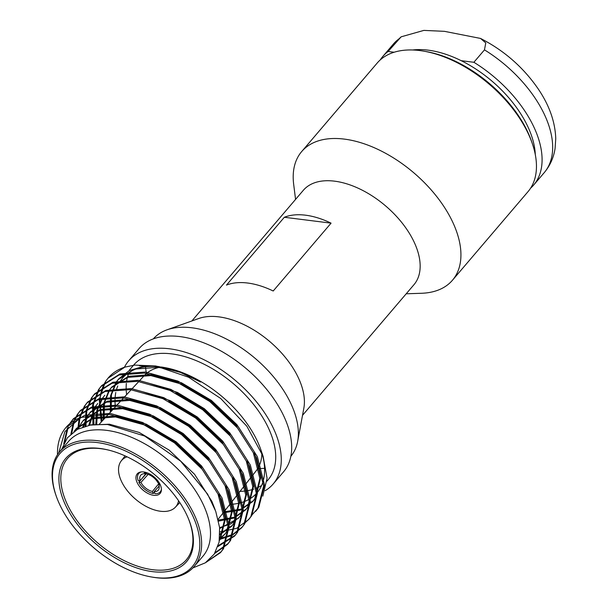 <?xml version="1.0" encoding="UTF-8"?>
<svg xmlns="http://www.w3.org/2000/svg" width="608" height="608" viewBox="0 0 608 608"><rect width="100%" height="100%" fill="white"/><g stroke="black" fill="none" stroke-linecap="round" stroke-linejoin="round"><path stroke-width="0.91" d="M143.708 471.968A15.056 8.603 40.5 0 1 157.928 480.928A15.056 8.603 40.5 0 1 160.14 493.407A15.056 8.603 40.5 0 1 143.1 490.177A15.056 8.603 40.5 0 1 137.226 473.868A15.056 8.603 40.5 0 1 143.708 471.968M127.08 456.821A35.636 20.36 -139.5 0 0 121.19 460.978A35.636 20.36 -139.5 0 0 127.118 490.443A35.636 20.36 -139.5 0 0 160.459 511.252A35.636 20.36 -139.5 0 0 175.385 507.209A35.636 20.36 -139.5 0 0 178.57 500.741M218.135 519.285L256.204 470.767A73.469 41.975 -139.5 0 0 261.873 452.922M160.968 367.057A73.469 41.975 -139.5 0 0 144.446 375.425L99.34 424.126M108.247 450.011A78.06 44.597 -139.5 0 0 68.164 457.771A78.06 44.597 -139.5 0 0 66.044 501.554A78.06 44.597 -139.5 0 0 125.909 561.458A78.06 44.597 -139.5 0 0 186.914 559.071A78.06 44.597 -139.5 0 0 188.26 518.267M64.235 502.238A79.481 45.41 40.5 0 1 107.73 449.882A79.481 45.41 40.5 0 1 188.465 518.761A79.481 45.41 40.5 0 1 151.97 571.566A79.481 45.41 40.5 0 1 64.235 502.238M58.338 501.501A87.05 49.734 -139.5 0 0 151.24 576.939A87.05 49.734 -139.5 0 0 195.685 522.888A87.05 49.734 -139.5 0 0 102.509 443.407A87.05 49.734 -139.5 0 0 56.149 495.824A87.05 49.734 -139.5 0 0 58.338 501.501M56.149 495.824L55.784 494.775A88.373 50.487 40.5 0 1 59.63 451.858A88.373 50.487 40.5 0 1 128.82 450.482A88.373 50.487 40.5 0 1 195.715 517.887A88.373 50.487 40.5 0 1 194.096 566.565A88.373 50.487 40.5 0 1 152.327 577.129L151.24 576.939M194.096 566.565L202.958 556.183A88.373 50.487 -139.5 0 0 204.577 507.505A88.373 50.487 -139.5 0 0 137.674 440.101A88.373 50.487 -139.5 0 0 68.491 441.476L59.63 451.858M192.873 567.91L205.337 562.826L214.267 554.055L219.116 542.131L219.625 527.638L215.726 511.328L207.594 494.114L180.622 461.138L144.636 436.035L107.464 424.49L91.101 424.817L77.474 429.332L67.435 437.752L61.568 449.593M58.702 453.006L64.896 431.581L80.712 417.415A99.37 56.772 40.5 0 0 65.976 427.477L84.694 415.302L110.078 413.394L142.644 422.469L175.324 441.803L203.201 468.38L222.102 498.074L229.224 526.285L223.531 548.636L221.244 551.684L207.974 560.926M57.502 454.526A99.37 56.772 40.5 0 1 65.976 427.477M262.816 496.136L267.072 478.222L263.142 456.38L246.856 426.238L220.658 398.438L188.647 377.249L155.8 366.001L180.272 372.354L200.602 382.006A90.759 51.855 -139.5 0 0 162.389 367.164A90.759 51.855 -139.5 0 0 161.371 366.989M159.22 366.67A90.759 51.855 -139.5 0 0 143.427 366.373L129.36 370.561L118.932 378.662L116.69 381.619L111.416 394.881L111.211 411.304M223.995 511.814L241.194 509.094L253.506 500.604L255.596 497.823L260.748 477.447L254.212 451.729L236.907 424.658L211.409 400.421L181.518 382.804L151.734 374.558L128.516 376.344L111.872 386.931L109.638 389.895L104.409 402.906L104.082 419.003M218.325 520.091L234.688 517.15L246.453 508.881L248.535 506.092L253.696 485.724L247.16 460.005L229.854 432.926L204.349 408.698L177.392 392.388L149.978 383.572M95.752 424.278L96.847 410.484L101.696 399.198L104.819 395.208L102.577 398.164L97.63 409.86L96.702 424.217M219.625 527.653L230.949 523.883L239.392 517.15L241.482 514.368L246.635 493.992L240.099 468.274L222.794 441.203L197.288 416.966L170.339 400.664L142.926 391.848M88.76 425.25L94.635 407.474L97.759 403.476L95.517 406.44L89.581 425.091M219.952 533.938L232.332 525.426L234.422 522.637L239.582 502.269L233.039 476.55L215.741 449.472L190.236 425.243L160.352 407.626L130.56 399.38L107.342 401.166L90.698 411.753L88.464 414.709L83.448 426.71M219.655 538.726L225.279 533.695L227.369 530.913L232.522 510.545L225.986 484.819L208.681 457.748L183.175 433.512L153.292 415.895L123.508 407.649L100.29 409.442L83.646 420.029L81.404 422.986L78.272 428.906M219.42 540.459L220.309 539.182L225.469 518.814L218.926 493.096L201.62 466.017L176.122 441.788L146.232 424.171L116.447 415.925L93.229 417.711L76.585 428.298L74.343 431.262M215.133 509.717L211.873 501.364L194.568 474.293L169.062 450.057L139.179 432.44L109.394 424.194L89.27 425.152M74.016 431.498L75.704 429.332L92.348 418.745L115.566 416.959L145.35 425.205L175.241 442.822L200.739 467.05L218.044 494.129L224.58 519.81L219.465 540.162M77.695 429.21L82.764 421.063L99.408 410.476L122.626 408.682L152.41 416.928L182.294 434.545L207.799 458.782L225.104 485.853L231.64 511.579L226.488 531.947L224.398 534.728L219.602 539.174M82.749 426.96L87.582 415.75L89.817 412.786L106.461 402.2L129.679 400.414L159.463 408.66L189.354 426.276L214.86 450.505L232.157 477.584L238.701 503.302L233.54 523.67L231.45 526.46L219.936 534.63M168.804 401.394L196.407 418L221.912 442.236L239.218 469.308L245.754 495.034L240.601 515.402L238.511 518.183L219.716 528.504M175.856 393.125L203.467 409.731L228.973 433.96L246.278 461.039L252.814 486.757L247.654 507.125L245.564 509.914L234.247 518.008L218.553 521.109M103.185 419.968L103.535 403.91L108.748 390.929L110.99 387.965L127.634 377.378L150.852 375.592L180.637 383.838L210.528 401.455L236.026 425.691L253.331 452.762L259.867 478.481L254.714 498.856L252.624 501.638L240.335 510.12L223.182 512.848M110.322 412.262L110.542 395.884L115.809 382.652L118.051 379.696L134.695 369.109L157.905 367.323L169.077 369.276M139.392 365.78L158.065 366.426M64.676 441.91L68.248 427.014M70.11 423.426L73.553 418.6L91.74 407.041L117.131 405.118L149.705 414.192L182.377 433.534L210.262 460.112L229.163 489.805L236.276 518.008L230.592 540.36L228.319 543.392L215.186 552.596M71.759 433.253L74.229 421.405M74.662 420.265L78.181 413.539L80.613 410.324L98.792 398.764L124.192 396.842L156.758 405.924L189.438 425.258L217.314 451.835L236.216 481.528L243.337 509.74L237.652 532.084L235.357 535.139L218.219 545.672M78.668 428.708L79.899 417.833M79.922 417.719L85.242 405.262L87.681 402.032L105.868 390.488L131.244 388.573L163.818 397.647L196.49 416.989L224.375 443.566L243.276 473.26L250.39 501.463L244.705 523.815L242.417 526.862L232.727 534.485L219.67 538.597M85.956 425.934L86.86 409.974L92.294 396.994L94.719 393.786L112.906 382.219L138.305 380.296L170.871 389.378L203.551 408.713L231.428 435.29L250.336 464.983L257.45 493.194L251.765 515.538L249.493 518.571L245.032 522.85M93.951 424.437L93.366 404.624L99.355 388.717L101.787 385.495L119.974 373.943L145.358 372.028L177.931 381.102L210.611 400.444L238.488 427.021L257.389 456.714L264.503 484.918L258.818 507.27L256.082 510.842M102.114 421.131L99.856 402.785A99.37 56.772 40.5 0 1 108.353 377.796A99.37 56.772 40.5 0 1 124.891 367.11L107.95 378.275L105.526 381.482L99.264 399.509L101.209 422.096M155.8 366.001L134.778 365.089L124.891 367.11M251.75 515.181L257.936 508.303L263.621 485.952L256.508 457.748L237.606 428.055L209.722 401.478L177.05 382.136L144.476 373.061L119.1 374.976L100.913 386.521L98.473 389.751L92.545 405.262L92.902 424.559M219.929 531.924L236.558 528.36L248.596 519.627L250.884 516.572L256.568 494.228L249.447 466.017L230.546 436.324L202.669 409.746L169.989 390.412L137.423 381.33L112.024 383.253L93.837 394.82L91.413 398.027L86.047 410.681L85.014 426.208M219.564 539.501L232.165 535.359L241.551 527.881L243.823 524.848L249.508 502.497L242.394 474.293L223.493 444.6L195.609 418.023L162.936 398.681L130.363 389.606L104.971 391.522L86.792 403.081L84.36 406.296L79.222 418M79.169 418.22L77.794 429.157M217.938 546.531L234.475 536.18L236.763 533.125L242.455 510.773L235.334 482.562L216.433 452.869L188.556 426.292L155.876 406.957L123.31 397.883L97.926 399.79L79.747 411.342L77.3 414.572L74.054 420.63M73.53 421.944L70.9 434.021M214.632 553.493L227.43 544.434L229.71 541.394L235.395 519.042L228.281 490.838L209.38 461.145L181.496 434.568L148.816 415.226L116.25 406.152L90.85 408.074L72.664 419.642L69.593 423.86M67.328 428.123L63.749 443.703M206.059 562.347L220.377 552.702L222.65 549.67L228.342 527.318L221.221 499.107L202.32 469.414L174.443 442.837L141.763 423.502L109.197 414.428L80.712 417.415M229.816 504.397A88.373 50.487 -139.5 0 0 257.047 492.769A88.373 50.487 -139.5 0 0 261.919 453.044M263.142 456.38L260.893 449.852A88.373 50.487 -139.5 0 0 164.35 367.506L162.389 367.164M163.377 367.338A88.373 50.487 -139.5 0 0 162.412 367.186M160.276 366.898A88.373 50.487 -139.5 0 0 145.89 366.738A88.373 50.487 -139.5 0 0 122.58 378.07A88.373 50.487 -139.5 0 0 120.08 381.482M117.762 385.951A88.373 50.487 -139.5 0 0 116.561 389.356M115.794 392.487A88.373 50.487 -139.5 0 0 115.14 397.412M115.034 399.486A88.373 50.487 -139.5 0 0 115.391 406.79M129.329 370.158L133.707 365.02A88.373 50.487 40.5 0 1 171.73 353.894A88.373 50.487 40.5 0 1 255.193 406.494A88.373 50.487 40.5 0 1 268.174 479.727L266.958 481.156M261.638 485.412A88.373 50.487 40.5 0 1 256.082 488.285M253.673 489.166A88.373 50.487 40.5 0 1 240.031 491.386M126.631 394.653A88.373 50.487 40.5 0 1 126.251 390.807M126.175 389.257A88.373 50.487 40.5 0 1 126.342 383.405M126.662 380.912A88.373 50.487 40.5 0 1 129.124 372.377M159.41 483.132L158.042 482.965A11.506 6.574 -139.5 0 0 146.558 473.928L145.928 472.431M161.416 489.128A14.151 8.086 40.5 0 1 160.208 491.933A14.151 8.086 40.5 0 1 155.01 493.734L154.128 491.674A11.506 6.574 -139.5 0 0 158.224 490.177A11.506 6.574 -139.5 0 0 158.772 484.667L160.307 484.865M159.699 483.641L158.772 484.667M154.128 491.674L159.129 486.088M140.927 482.425A11.506 6.574 -139.5 0 0 152.41 491.462L153.292 493.521A14.151 8.086 40.5 0 1 138.86 482.159L140.927 482.425L148.124 474.369M159.25 483.117L152.41 491.462M146.262 473.222L140.197 480.715A11.506 6.574 40.5 0 1 140.722 475.243A11.506 6.574 40.5 0 1 144.841 473.708L145.89 472.424M144.126 472.028L144.841 473.708M140.197 480.715L138.13 480.457A14.151 8.086 40.5 0 1 138.677 473.556A14.151 8.086 40.5 0 1 141.254 471.93M153.292 493.521L154.364 492.229M146.422 473.594L140.927 479.818M140.144 480.708L138.86 482.159M265.126 490.74A94.947 54.241 -139.5 0 0 273.174 483.991A94.947 54.241 -139.5 0 0 259.228 405.316A94.947 54.241 -139.5 0 0 169.556 348.802A94.947 54.241 -139.5 0 0 128.706 360.757A94.947 54.241 -139.5 0 0 124.427 367.27M398.696 39.072A99.104 56.62 -139.5 0 0 393.422 44.019L401.166 36.814L388.109 51.475A99.104 56.62 40.5 0 0 382.835 56.422A99.104 56.62 40.5 0 0 380.236 59.926M544.228 172.657L533.642 185.068A99.104 56.62 40.5 0 0 473.883 62.282L484.47 49.871L485.777 42.925L480.533 38.433C504.04 50.464 523.222 67.237 538.103 88.768C549.336 105.306 555.218 121.957 555.75 138.73L555.074 148.504C553.668 157.639 550.05 165.688 544.228 172.657A99.104 56.62 -139.5 0 0 484.47 49.871M533.642 185.068A99.104 56.62 40.5 0 1 530.594 188.184M394.144 52.242L388.109 51.475M473.883 62.282L461.221 60.686A91.086 52.037 40.5 0 1 535.291 154.576M401.166 36.814L423.852 30.4L444.456 31.335L480.533 38.433M424.042 51.201L426.216 51.581A96.459 55.108 40.5 0 1 531.59 141.466L532.304 143.556A99.104 56.62 -139.5 0 0 424.042 51.201A99.104 56.62 -139.5 0 0 419.839 50.563A99.104 56.62 -139.5 0 0 377.196 63.042L301.667 151.582A99.104 56.62 -139.5 0 0 293.664 184.239L295.564 199.401M406.212 293.786L421.481 293.276A99.104 56.62 -139.5 0 0 452.474 280.22L527.995 191.68A99.104 56.62 -139.5 0 0 532.304 143.556M452.474 280.22A99.104 56.62 -139.5 0 0 437.912 198.094A99.104 56.62 -139.5 0 0 344.31 139.103A99.104 56.62 -139.5 0 0 301.667 151.582M302.51 415.348L413.949 284.711A72.717 41.542 -139.5 0 0 403.271 224.451A72.717 41.542 -139.5 0 0 334.59 181.169A72.717 41.542 -139.5 0 0 303.308 190.327L191.87 320.963M247.699 283.032A72.717 41.542 40.5 0 1 273.205 290.996L331.071 223.151L284.339 217.269L226.472 285.106A72.717 41.542 40.5 0 1 247.699 283.032M290.882 456.258A90.425 51.657 -139.5 0 0 297.669 441.34L303.848 408.181A72.717 41.542 -139.5 0 0 280.25 351.576A72.717 41.542 -139.5 0 0 218.842 316.867A72.717 41.542 -139.5 0 0 198.732 318.516L166.964 329.84A90.425 51.657 -139.5 0 0 153.3 338.899M284.339 217.269A72.717 41.542 40.5 0 1 305.566 215.194A72.717 41.542 40.5 0 1 331.071 223.151M297.669 441.34A90.425 51.657 -139.5 0 0 268.333 370.956A90.425 51.657 -139.5 0 0 191.961 327.796A90.425 51.657 -139.5 0 0 166.964 329.84M145.517 366.784A90.425 51.657 -139.5 0 0 146.482 373.472M257.815 468.441A90.425 51.657 -139.5 0 0 264.571 468.342M273.174 483.991L283.586 471.785A94.947 54.241 -139.5 0 0 269.64 393.11A94.947 54.241 -139.5 0 0 179.968 336.596A94.947 54.241 -139.5 0 0 139.118 348.551L128.706 360.757M412.688 49.985A91.086 52.037 40.5 0 1 461.221 60.686M175.385 507.209L179.793 502.565M121.19 460.978L125.088 455.901M118.932 378.662L118.051 379.696M253.506 500.604L252.624 501.638M111.872 386.931L110.99 387.965M246.453 508.881L245.564 509.914M239.392 517.15L238.511 518.183M232.332 525.426L231.45 526.46M90.698 411.753L89.817 412.786M225.279 533.695L224.398 534.728M83.646 420.029L82.764 421.063M76.585 428.298L75.704 429.332M220.362 552.725L221.244 551.692M227.415 544.449L228.296 543.415M234.475 536.18L235.357 535.146M241.528 527.904L242.41 526.87M248.588 519.635L249.47 518.594M255.641 511.358L256.523 510.325M72.686 419.611L73.568 418.578M79.747 411.335L80.628 410.301M86.8 403.066L87.681 402.032M93.86 394.79L94.742 393.756M100.913 386.521L101.794 385.487M107.973 378.244L108.353 377.796M138.677 473.556L139.772 472.234M160.208 491.933L161.348 490.641M393.422 44.019L382.835 56.422"/></g></svg>
